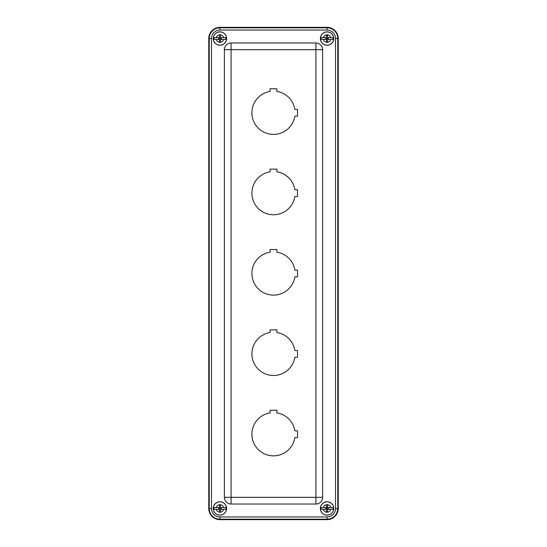 <?xml version="1.0" encoding="UTF-8"?>
<svg xmlns="http://www.w3.org/2000/svg" width="547" height="547" viewBox="0 0 547 547"><rect width="100%" height="100%" fill="white"/><g stroke="black" fill="none" stroke-linecap="round" stroke-linejoin="round"><path stroke-width="0.82" d="M325.827 507.561L325.827 509.346M326.538 507.131L326.538 511.842L327.612 511.842L327.612 509.77A0.431 0.431 0 0 1 328.043 509.346L330.737 509.346A3.767 3.767 0 0 1 323.414 509.346L321.144 509.346A5.996 5.996 0 0 1 321.144 507.561L326.115 507.561A0.431 0.431 0 0 0 326.538 507.131L326.538 505.059L327.612 505.059L327.612 507.131A0.431 0.431 0 0 0 328.043 507.561L333.007 507.561A5.996 5.996 0 0 1 333.007 509.346L330.737 509.346M323.414 509.346L326.115 509.346A0.431 0.431 0 0 1 326.538 509.77M327.612 509.77L327.612 507.131M328.323 509.346L328.323 507.561M320.638 510.023A6.626 6.626 0 0 0 331.256 513.592A6.626 6.626 0 0 0 329.923 502.467A6.626 6.626 0 0 0 320.638 510.023M221.173 509.346L221.173 507.561M220.462 509.77L220.462 505.059L219.388 505.059L219.388 507.131A0.431 0.431 0 0 1 218.957 507.561L216.263 507.561A3.767 3.767 0 0 1 223.586 507.561L225.856 507.561A5.996 5.996 0 0 1 225.856 509.346L220.885 509.346A0.431 0.431 0 0 0 220.462 509.77L220.462 511.842L219.388 511.842L219.388 509.77A0.431 0.431 0 0 0 218.957 509.346L213.993 509.346A5.996 5.996 0 0 1 213.993 507.561L216.263 507.561M223.586 507.561L220.885 507.561A0.431 0.431 0 0 1 220.462 507.131M219.388 507.131L219.388 509.77M218.677 507.561L218.677 509.346M226.362 506.884A6.626 6.626 0 0 0 215.744 503.315A6.626 6.626 0 0 0 217.077 514.433A6.626 6.626 0 0 0 226.362 506.884M325.827 37.654L325.827 39.439M326.538 37.23L326.538 41.941L327.612 41.941L327.612 39.869A0.431 0.431 0 0 1 328.043 39.439L330.737 39.439A3.767 3.767 0 0 1 323.414 39.439L321.144 39.439A5.996 5.996 0 0 1 321.144 37.654L326.115 37.654A0.431 0.431 0 0 0 326.538 37.23L326.538 35.158L327.612 35.158L327.612 37.23A0.431 0.431 0 0 0 328.043 37.654L333.007 37.654A5.996 5.996 0 0 1 333.007 39.439L330.737 39.439M323.414 39.439L326.115 39.439A0.431 0.431 0 0 1 326.538 39.869M327.612 39.869L327.612 37.23M328.323 39.439L328.323 37.654M320.638 40.116A6.626 6.626 0 0 0 331.256 43.685A6.626 6.626 0 0 0 329.923 32.567A6.626 6.626 0 0 0 320.638 40.116M221.173 39.439L221.173 37.654M220.462 39.869L220.462 35.158L219.388 35.158L219.388 37.23A0.431 0.431 0 0 1 218.957 37.654L216.263 37.654A3.767 3.767 0 0 1 223.586 37.654L225.856 37.654A5.996 5.996 0 0 1 225.856 39.439L220.885 39.439A0.431 0.431 0 0 0 220.462 39.869L220.462 41.941L219.388 41.941L219.388 39.869A0.431 0.431 0 0 0 218.957 39.439L213.993 39.439A5.996 5.996 0 0 1 213.993 37.654L216.263 37.654M223.586 37.654L220.885 37.654A0.431 0.431 0 0 1 220.462 37.23M219.388 37.23L219.388 39.869M218.677 37.654L218.677 39.439M226.362 36.977A6.626 6.626 0 0 0 215.744 33.408A6.626 6.626 0 0 0 217.077 44.533A6.626 6.626 0 0 0 226.362 36.977M294.84 109.379L297.5 109.379L297.5 116.169L294.84 116.169A21.607 21.607 0 0 1 251.921 113.906A21.607 21.607 0 0 1 270.109 91.431L270.109 88.771L276.891 88.771L276.891 91.431A21.607 21.607 0 0 1 294.84 109.379M276.891 412.882A21.607 21.607 0 0 1 294.84 430.831L297.5 430.831L297.5 437.621L294.84 437.621A21.607 21.607 0 0 1 251.921 435.364A21.607 21.607 0 0 1 270.109 412.882L270.109 410.223L276.891 410.223L276.891 412.882M276.891 332.521A21.607 21.607 0 0 1 294.84 350.47L297.5 350.47L297.5 357.259L294.84 357.259A21.607 21.607 0 0 1 251.921 354.996A21.607 21.607 0 0 1 270.109 332.521L270.109 329.862L276.891 329.862L276.891 332.521M294.84 189.741L297.5 189.741L297.5 196.53L294.84 196.53A21.607 21.607 0 0 1 251.921 194.274A21.607 21.607 0 0 1 270.109 171.799L270.109 169.132L276.891 169.132L276.891 171.799A21.607 21.607 0 0 1 294.84 189.741M276.891 252.16A21.607 21.607 0 0 1 294.84 270.109L297.5 270.109L297.5 276.891L294.84 276.891A21.607 21.607 0 0 1 251.921 274.635A21.607 21.607 0 0 1 270.109 252.16L270.109 249.5L276.891 249.5L276.891 252.16M333.773 38.55A6.694 6.694 0 0 1 323.728 44.348A6.694 6.694 0 0 1 323.728 32.752A6.694 6.694 0 0 1 333.773 38.55M226.622 38.55A6.694 6.694 0 0 1 216.578 44.348A6.694 6.694 0 0 1 216.578 32.752A6.694 6.694 0 0 1 226.622 38.55M224.386 497.326L224.386 49.674A6.694 6.694 0 0 1 231.087 42.974L315.913 42.974A6.694 6.694 0 0 1 322.614 49.674L322.614 497.326A6.694 6.694 0 0 1 315.913 504.026L231.087 504.026A6.694 6.694 0 0 1 224.386 497.326L231.087 497.326L231.087 49.674L315.913 49.674L315.913 497.326L231.087 497.326L231.087 504.026M226.622 508.45A6.694 6.694 0 0 1 216.578 514.248A6.694 6.694 0 0 1 216.578 502.652A6.694 6.694 0 0 1 226.622 508.45M333.773 508.45A6.694 6.694 0 0 1 323.728 514.248A6.694 6.694 0 0 1 323.728 502.652A6.694 6.694 0 0 1 333.773 508.45M338.237 38.509A11.159 11.159 0 0 0 327.079 27.35L219.921 27.35A11.159 11.159 0 0 0 208.763 38.509L208.763 508.491A11.159 11.159 0 0 0 219.921 519.65L327.079 519.65A11.159 11.159 0 0 0 338.237 508.491L338.237 38.509L335.537 38.509L335.537 508.491A8.458 8.458 0 0 1 327.079 516.949L219.921 516.949A8.458 8.458 0 0 1 211.463 508.491L211.463 38.509A8.458 8.458 0 0 1 219.921 30.051L327.079 30.051A8.458 8.458 0 0 1 335.537 38.509M323.414 507.561A3.767 3.767 0 0 1 330.737 507.561M223.586 509.346A3.767 3.767 0 0 1 216.263 509.346M323.414 37.654A3.767 3.767 0 0 1 330.737 37.654M223.586 39.439A3.767 3.767 0 0 1 216.263 39.439M224.386 49.674L231.087 49.674L231.087 42.974M322.614 49.674L315.913 49.674L315.913 42.974M322.614 497.326L315.913 497.326L315.913 504.026M219.921 516.949L219.921 519.178L327.079 519.178L327.079 516.949M327.079 519.65L327.079 519.178A10.687 10.687 0 0 0 337.766 508.491L335.537 508.491M211.463 508.491L209.234 508.491A10.687 10.687 0 0 0 219.921 519.178L219.921 519.65M338.237 508.491L337.766 508.491L337.766 38.509A10.687 10.687 0 0 0 327.079 27.822L327.079 30.051M211.463 38.509L209.234 38.509L209.234 508.491L208.763 508.491M219.921 30.051L219.921 27.822A10.687 10.687 0 0 0 209.234 38.509L208.763 38.509M327.079 27.35L327.079 27.822L219.921 27.822L219.921 27.35"/></g></svg>
